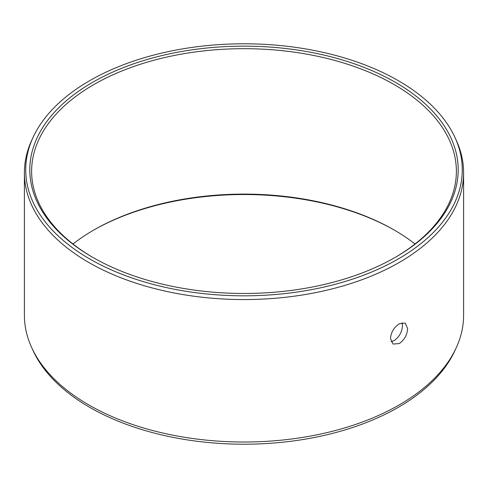 <?xml version="1.0" encoding="UTF-8"?>
<svg xmlns="http://www.w3.org/2000/svg" width="488" height="488" viewBox="0 0 488 488"><rect width="100%" height="100%" fill="white"/><g stroke="black" fill="none" stroke-linecap="round" stroke-linejoin="round"><path stroke-width="0.73" d="M92.543 82.362A214.195 123.665 180 0 1 395.457 82.362A214.195 123.665 180 0 1 395.457 257.249L395.457 257.249A214.195 123.665 0 0 1 92.543 257.249A214.195 123.665 0 0 1 92.543 82.362M93.184 257.621A212.378 122.616 0 0 1 31.622 171.288A212.378 122.616 0 0 1 93.83 84.589A212.378 122.616 180 0 1 325.27 58.011A212.378 122.616 180 0 1 456.378 171.288A212.378 122.616 180 0 1 394.816 257.621M415.007 244A212.378 122.616 180 0 0 394.176 230.013A212.378 122.616 180 0 0 93.83 230.007L93.83 230.007A212.378 122.616 0 0 0 93.824 230.013A212.378 122.616 0 0 0 72.993 244M391.077 341.691L394.17 340.594C399.3 336.94 402.075 331.95 402.496 325.612L402.051 322.672M399.282 323.757L405.229 323.099L407.614 328.57C407.187 334.902 404.412 339.892 399.282 343.546L393.096 344.064L390.479 338.459C391.059 332.218 393.993 327.32 399.282 323.757M463.6 315.23A219.6 126.782 180 0 1 456.201 347.859A219.6 126.782 180 0 1 399.282 404.875A219.6 126.782 0 0 1 187.002 437.669A219.6 126.782 0 0 1 31.799 347.859A219.6 126.782 0 0 1 24.4 315.23L24.4 172.77A219.6 126.782 0 0 0 159.96 289.909A219.6 126.782 0 0 0 399.282 262.422A219.6 126.782 180 0 0 463.6 172.77L463.6 315.23M454.926 137.372A218.276 126.02 180 0 1 398.342 258.914A218.276 126.02 0 0 1 135.005 278.99A218.276 126.02 0 0 1 33.074 137.372A218.276 126.02 0 0 1 89.658 80.697A218.276 126.02 180 0 1 300.651 48.105A218.276 126.02 180 0 1 454.926 137.372L456.201 140.141A219.6 126.782 180 0 1 463.6 172.77M33.074 137.372L31.799 140.141A219.6 126.782 0 0 0 24.4 172.77M93.184 230.379A214.195 123.665 180 0 1 394.816 230.379M456.201 347.859L454.926 350.628A218.276 126.02 180 0 1 398.342 407.303A218.276 126.02 0 0 1 187.349 439.895A218.276 126.02 0 0 1 33.074 350.628L31.799 347.859"/></g></svg>

